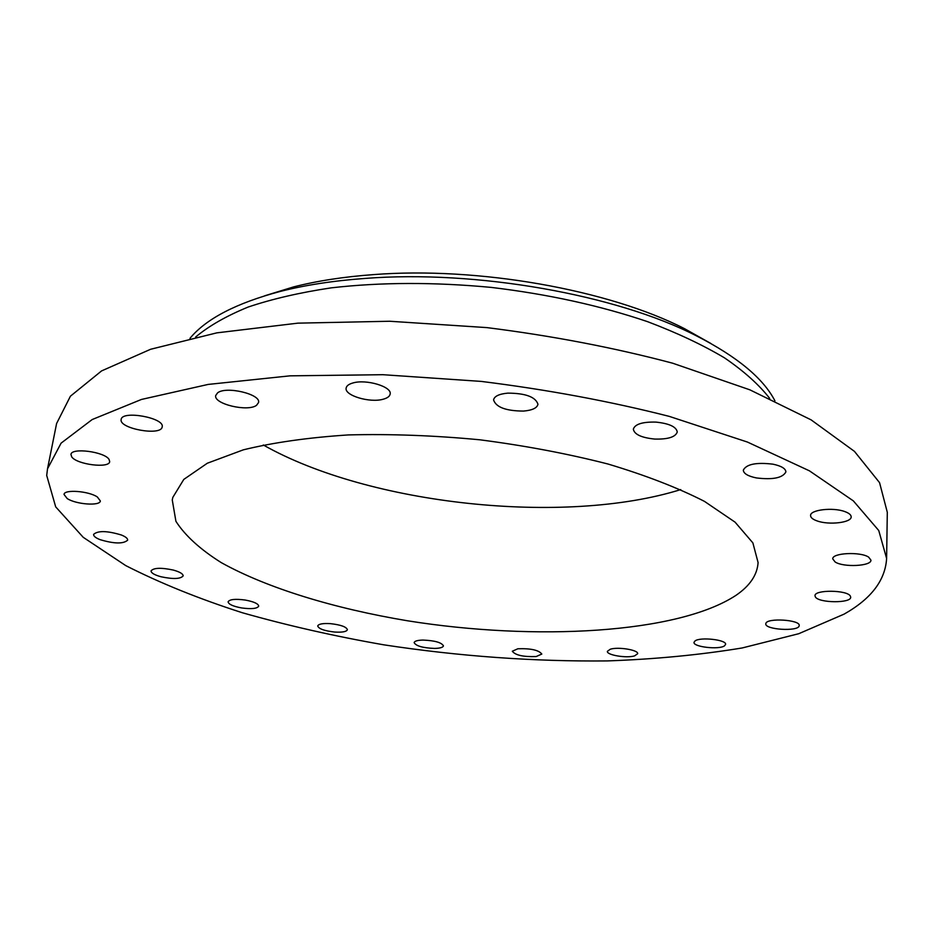 <?xml version="1.0" encoding="UTF-8"?>
<svg xmlns="http://www.w3.org/2000/svg" width="934" height="934" viewBox="0 0 934 934"><rect width="100%" height="100%" fill="white"/><g stroke="black" fill="none" stroke-linecap="round" stroke-linejoin="round"><path stroke-width="1.4" d="M245.257 600.048C235.321 598.729 229.589 599.313 228.094 601.811C228.515 604.286 233.01 606.329 241.591 607.941C251.48 609.248 257.189 608.653 258.718 606.154C258.333 603.703 253.85 601.671 245.257 600.048M844.056 614.152C871.142 598.869 885.315 580.318 886.611 558.462L878.754 530.524L853.349 500.881L809.439 470.841L747.422 442.051L669.269 416.377C610.241 401.328 547.558 389.676 481.197 381.399L382.823 374.697L289.984 375.842L208.165 384.423L141.454 399.448L92.197 419.541L61.095 443.148L47.517 468.798L46.7 475.441L55.69 506.87L83.231 537.319L125.716 565.584C160.123 583.108 199.012 598.834 242.373 612.751C287.45 625.535 334.594 636.229 383.781 644.822C459.026 656.287 533.501 661.646 607.217 660.922C655.096 659.217 700.08 654.897 742.18 647.962L798.733 633.719L844.056 614.152M330.379 623.643C322.767 623.211 318.541 623.994 317.712 625.967C318.716 628.862 324.378 630.894 334.711 632.049C342.323 632.493 346.549 631.711 347.401 629.714C346.444 626.842 340.77 624.811 330.379 623.643M422.927 640.07C417.486 640.222 414.556 641.074 414.136 642.627C415.969 646.001 422.775 647.939 434.567 648.429C440.031 648.289 442.996 647.437 443.44 645.873C441.619 642.499 434.789 640.561 422.927 640.07M517.845 648.768L512.311 651.243C515.323 655.201 523.262 656.976 536.151 656.555L541.813 654.057C538.79 650.087 530.792 648.324 517.845 648.768M610.299 649.223L607.38 651.325C606.47 655.061 626.656 658.423 634.606 655.878L637.653 653.73C638.634 650.006 618.121 646.608 610.299 649.223M695.036 640.922L694.009 642.335C692.981 646.923 718.935 649.924 724.48 645.861L725.601 644.378C726.699 639.778 700.255 636.778 695.036 640.922M765.857 623.492L765.798 623.842C764.748 629.633 797.776 631.769 799.142 625.99L799.235 625.546C800.321 619.709 766.697 617.654 765.857 623.492M815.359 596.908C818.581 603.107 851.376 603.411 850.687 597.176L850.384 596.149C847.488 589.856 814.144 589.552 814.997 595.775L815.359 596.908M835.136 561.976C843.425 567.58 871.632 566.191 870.932 560.131L868.678 557.166C860.506 551.445 831.879 552.905 832.754 558.917L835.136 561.976M817.133 520.927C828.983 525.305 851.715 522.643 851.166 516.829C851.107 514.832 848.971 513.081 844.756 511.563C832.824 507.069 809.918 509.847 810.572 515.58C810.63 517.623 812.814 519.409 817.133 520.927M756.365 477.928C772.885 479.936 782.739 477.928 785.914 471.892C785.622 468.518 781.303 465.949 772.943 464.175C756.283 462.178 746.394 464.175 743.301 470.164C743.616 473.596 747.971 476.177 756.365 477.928M654.652 439.062C668.008 439.424 675.539 437.054 677.267 431.963C676.298 426.768 669.176 423.476 655.878 422.098C642.487 421.783 634.968 424.141 633.334 429.173C634.326 434.415 641.436 437.707 654.652 439.062M523.507 411.077C532.31 410.295 537.12 408.018 537.961 404.247C535.579 396.927 525.527 393.226 507.816 393.132C499.118 393.95 494.366 396.214 493.572 399.904C495.966 407.247 505.948 410.972 523.507 411.077M383.127 399.238C387.412 398.094 389.758 396.355 390.155 394.02C392.082 386.688 366.186 378.924 352.912 382.975C348.791 384.131 346.526 385.835 346.14 388.089C344.331 395.514 369.829 403.114 383.127 399.238M256.546 405.298L258.555 402.542C261.135 394.171 225.923 385.812 217.552 392.899L215.719 395.502C213.337 403.943 247.837 412.139 256.546 405.298M162.154 426.99L162.177 426.885C164.956 417.872 121.852 410.014 121.163 419.471L121.151 419.541C118.863 428.648 161.127 436.26 162.154 426.99M109.056 459.4C104.573 451.706 71.241 447.374 70.961 454.461L71.708 456.854C76.74 464.56 109.36 468.646 109.698 461.629L109.056 459.4M97.358 496.981C88.788 491.039 64.166 489.171 64.026 494.436L67.201 498.558C76.016 504.442 100.136 506.216 100.358 500.974L97.358 496.981M121.397 535.007C107.188 530.722 97.918 530.512 93.598 534.388C93.458 536.104 95.595 537.856 100.031 539.642C114.181 543.857 123.393 544.032 127.654 540.167C127.806 538.498 125.728 536.781 121.397 535.007M173.315 570.067C161.068 567.487 153.655 567.767 151.051 570.884C151.098 572.974 154.414 574.935 161.01 576.757C173.164 579.313 180.554 579.022 183.146 575.904C183.122 573.85 179.842 571.9 173.315 570.067M886.611 558.462L887.3 512.287L879.559 482.656L854.458 451.379L811.097 419.856L749.839 389.817L672.678 363.209C614.397 347.728 552.484 335.866 486.941 327.612L389.735 321.249L297.888 323.152L216.84 332.854L150.619 349.269L101.573 370.915L70.424 396.191L56.6 423.511L47.517 468.798M172.825 497.378L172.265 499.97L175.919 521.324C185.142 535.649 200.261 549.426 221.3 562.642C267.393 588.268 334.5 608.583 407.376 620.76C534.96 641.203 677.64 633.707 735.98 595.343C749.897 585.84 757.264 574.924 758.093 562.572L752.874 542.888L735.081 522.164L704.458 501.371C677.862 487.781 645.709 475.324 607.964 464.011C567.685 453.702 524.931 445.635 479.714 439.786C434.252 435.466 390.435 433.843 348.289 434.929C308.278 437.544 273.3 442.518 243.365 449.826L207.325 463.229L183.8 479.411L172.825 497.378M263.283 444.981C369.152 504.932 564.603 525.819 680.758 489.591M264.812 295.763L293.521 286.925C317.151 280.889 343.77 276.791 373.367 274.619C477.951 266.412 608.805 289.809 684.599 328.721L710.786 343.432M189.987 338.318C206.134 318.774 236.244 303.141 280.328 291.42C305.336 285.045 333.601 280.714 365.101 278.425C476.422 269.728 616.393 294.747 696.542 335.901C737.148 356.671 763.276 378.317 774.928 400.838M769.698 398.409C759.073 384.738 744.048 371.253 724.621 357.932C702.742 344.915 677.057 332.831 647.577 321.67C600.223 305.616 548.118 294.198 491.237 287.403C434.205 282.033 380.862 282.173 331.196 287.859C300.012 292.529 272.354 298.915 248.234 307.017C226.425 315.937 208.889 325.943 195.615 337.057M696.542 335.901L684.599 328.721M280.328 291.42L293.521 286.925"/></g></svg>
